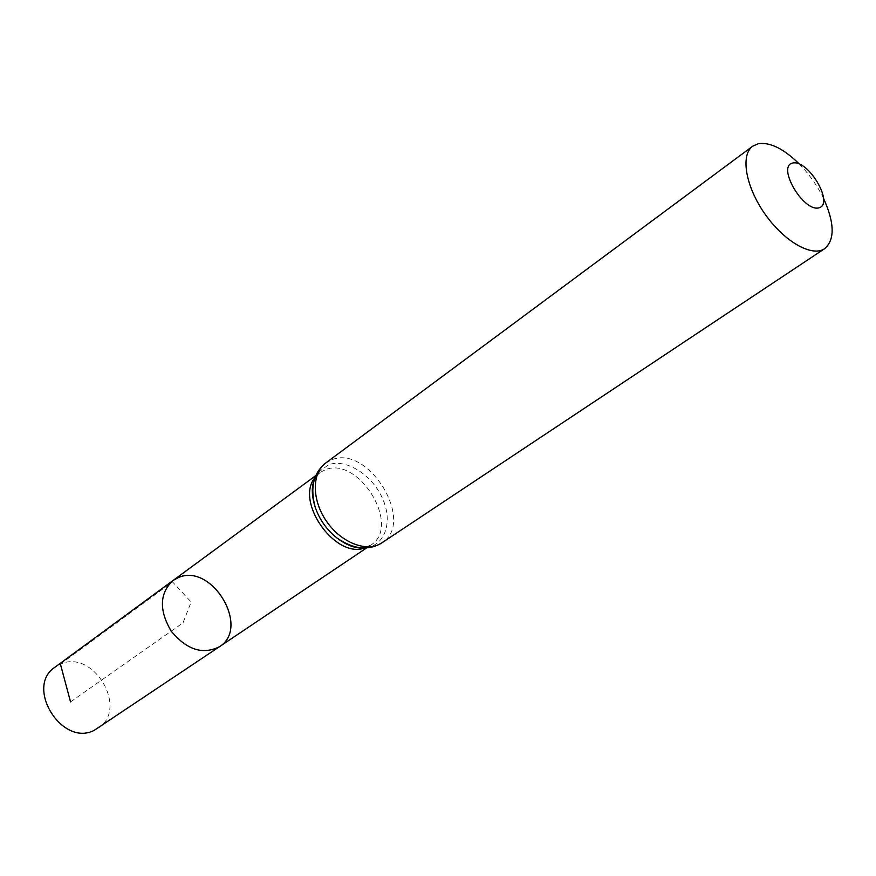 <?xml version="1.0" encoding="UTF-8"?>
<svg xmlns="http://www.w3.org/2000/svg" width="876" height="876" viewBox="0 0 876 876"><rect width="100%" height="100%" fill="white"/><g stroke="black" fill="none" stroke-linecap="round" stroke-linejoin="round"><path stroke-width="0.66" stroke-dasharray="4.38 3.29" d="M219.383 646.751C250.81 627.753 211.926 562.491 178.365 577.591L172.9 580.58M799.24 163.954C809.314 174.247 817.483 185.887 823.758 198.863M97.937 728.263C129.199 709.242 93.579 648.623 60.433 664.15L55.035 667.173M70.54 701.895L182.985 622.902L191.143 602.009L172.506 581.883L60.433 664.15M315.064 477.442L319.817 472.657L325.259 469.766C358.853 455.575 401.854 526.52 370.734 545.157L364.624 547.993M325.73 462.999L331.862 459.747C368.763 444.34 416.056 522.6 381.826 542.868M318.152 472.416L328.555 464.762C346.622 458.137 373.45 475.745 383.217 500.087C393.433 524.363 383.414 548.442 362.149 547.938M314.123 480.355L319.817 472.657L315.82 475.591M361.569 547.894L370.734 545.157L366.628 547.916"/><path stroke-width="1.31" d="M172.9 580.58C159.498 593.348 158.939 610.222 171.214 631.169C186.763 649.839 202.816 655.029 219.383 646.751C250.81 627.753 211.926 562.491 178.365 577.591L172.9 580.58C159.498 593.348 158.939 610.222 171.214 631.169C186.763 649.839 202.816 655.029 219.383 646.751L94.236 730.321C61.988 747.305 24.528 686.795 55.035 667.173L315.82 475.591M792.616 163.056C808.099 159.114 834.467 203.571 819.082 207.809C803.642 212.507 776.53 166.506 792.616 163.056M823.758 198.863C834.62 223.194 834.916 239.794 824.666 248.664C812.151 257.424 784.261 241.656 765.011 214.062C745.585 186.588 740.209 155.008 752.692 146.204L758.288 143.708C770.07 141.989 783.724 148.734 799.24 163.954M60.433 664.15L70.54 701.895M364.624 547.993C335.114 558.997 294.708 501.477 315.064 477.442M824.666 248.664L381.826 542.868C367.427 552.745 341.75 543.219 326.868 521.833C311.801 500.59 311.549 473.193 325.73 462.999C313.444 472.974 309.929 487.713 315.196 507.204C310.827 492.98 311.812 481.384 318.152 472.416M362.149 547.938C353.652 547.697 345.155 544.314 336.669 537.776C326.595 529.641 319.433 519.446 315.196 507.204C311.736 495.98 311.374 487.034 314.123 480.355M366.628 547.916L219.383 646.751M752.692 146.204L325.73 462.999M381.826 542.868C368.281 551.037 353.225 549.34 336.669 537.776C346.053 544.839 354.353 548.212 361.569 547.894"/></g></svg>
